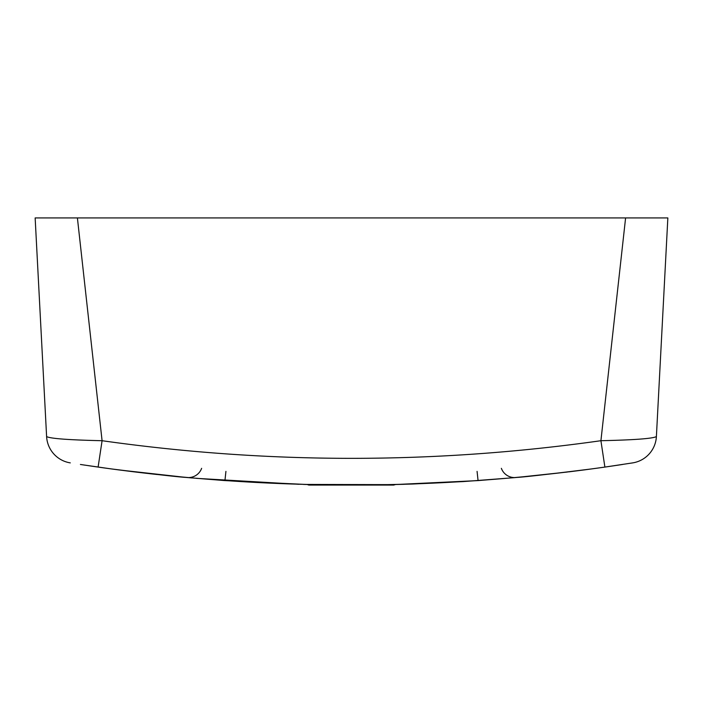 <?xml version="1.0" encoding="UTF-8"?>
<svg xmlns="http://www.w3.org/2000/svg" width="703" height="703" viewBox="0 0 703 703"><rect width="100%" height="100%" fill="white"/><g stroke="black" fill="none" stroke-linecap="round" stroke-linejoin="round"><path stroke-width="1.05" d="M138.192 472.337A1793.529 1793.529 0 0 1 130.248 471.37M144.976 473.137L139.66 472.513L144.976 473.137M137.489 472.258L136.373 472.117M131.584 471.537L130.477 471.397M150.064 473.725L157.2 474.516M112.998 469.138L105.52 468.119A1793.529 1793.529 0 0 1 102.858 467.75L98.112 467.082C267.035 490.958 435.965 490.958 604.888 467.082L632.718 462.882A28.12 28.12 0 0 0 656.391 436.589C652.656 438.602 634.159 439.973 600.916 440.711C434.639 464.217 268.361 464.217 102.084 440.711C68.841 439.973 50.352 438.593 46.609 436.589A28.12 28.12 0 0 0 70.282 462.882M112.761 469.112L112.401 469.059A1793.529 1793.529 0 0 1 112.19 469.033M111.012 468.875L114.589 469.358M146.004 473.26L147.841 473.47M137.885 472.302L133.456 471.766M599.905 467.785L592.216 468.839C550.001 474.103 524.939 476.968 517.03 477.416L514.227 477.671M514.042 477.689L463.321 481.581L412.503 484.033L390.613 484.639L303.362 484.42M298.81 484.297L196.401 478.348M192.086 477.97L189.45 477.732M188.413 477.636L185.952 477.416M618.218 465.131L620.503 464.78M620.239 464.824L619.695 464.903M585.221 469.78L570.537 471.643M620.072 464.85L621.795 464.586M517.03 477.416L567.321 472.038M568.92 471.845L570.502 471.651M585.239 469.771L592.216 468.839M611.188 466.168L615.512 465.535M616.311 465.412L617.208 465.281M119.044 469.947L185.97 477.416C178.044 476.959 152.964 474.103 110.731 468.839L82.356 464.762M80.414 464.463L82.497 464.78M117.445 469.736L132.858 471.695M97.04 466.924L88.385 465.667M185.97 477.416L148.597 473.558M146.039 473.26L144.959 473.137M139.888 472.539L138.588 472.39M117.761 469.771L114.545 469.349M103.174 467.794L83.745 464.973M404.322 484.297L390.613 484.639M309.32 485.07A3.515 3.515 0 0 1 307.448 484.525L224.934 480.597L307.448 484.525A3.515 3.515 0 0 0 309.32 485.07L393.68 485.07L395.552 484.525L478.066 480.597L515.861 477.522L478.066 480.597L477.073 471.379M187.139 477.522L224.934 480.597L187.139 477.522A14.06 14.06 0 0 0 201.638 468.33M304.381 484.455L318.881 484.771M98.112 467.082L102.084 440.711L77.4 217.93L625.6 217.93L600.916 440.711L604.888 467.082M501.362 468.33A14.06 14.06 0 0 0 515.861 477.522M225.927 471.379L224.934 480.597M77.4 217.93L35.15 217.93L46.609 436.589M625.6 217.93L667.85 217.93L656.391 436.589A28.12 28.12 0 0 1 632.718 462.882M619.255 464.973L618.772 465.043M617.928 465.175L616.338 465.412M615.705 465.5L612.295 466.01M611.487 466.124L605.459 467.003M622.638 464.455L621.777 464.586M88.763 465.72L103.086 467.785M395.552 484.525L393.68 485.07"/></g></svg>
